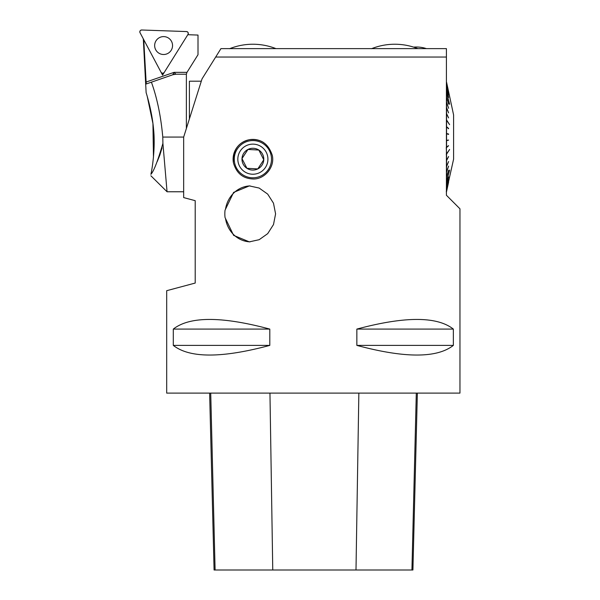 <?xml version="1.0" encoding="UTF-8"?>
<svg xmlns="http://www.w3.org/2000/svg" width="600" height="600" viewBox="0 0 600 600"><rect width="100%" height="100%" fill="white"/><g stroke="black" fill="none" stroke-linecap="round" stroke-linejoin="round"><path stroke-width="0.9" d="M189.405 118.898L189.405 81.203L201.3 81.203M449.603 96.352L453.592 114.953L453.592 159.18L446.257 191.858M446.558 191.558L448.605 182.1L446.558 191.512L448.605 181.05L446.558 190.2L448.605 179.31L446.558 188.047L446.558 185.265L448.605 176.91L446.558 185.093L446.558 181.59L449.603 170.108L446.558 181.38L446.558 177.21L448.605 170.257L446.558 176.97L446.558 172.2L448.605 166.118L446.558 171.93L446.558 166.635L448.605 161.528L446.558 166.335L446.558 160.605L448.605 156.54L446.558 160.282L446.558 154.2L449.603 149.483L446.558 153.87L446.257 147.585M446.558 147.525L448.605 145.74L446.558 147.188L446.558 140.692L448.605 140.093L446.558 140.34L446.558 133.792L448.605 134.392L446.558 133.447L446.558 126.953L448.605 128.738L446.558 126.608L446.558 120.27L449.603 124.65L446.558 119.94L446.558 113.85L448.605 117.907L446.558 113.535L446.558 107.797L448.605 112.905L446.558 107.505L446.558 102.21L448.605 108.285L446.558 101.94L446.558 97.17L448.605 104.115L446.558 96.93L446.558 92.752L449.603 104.235L446.558 92.55L446.558 89.04L448.605 97.395L446.558 88.875L446.558 86.085L448.605 94.95L446.558 85.957L446.558 83.933L448.605 93.172L446.558 82.17L449.603 96.36M446.257 154.29L449.377 149.797M446.415 48.623L446.415 57.037L446.415 48.623L220.942 48.623L215.685 57.037L220.942 48.623M446.415 195.255L446.415 57.037L215.685 57.037L202.035 78.877L183.667 137.07L183.667 197.587L195.21 200.678L195.21 283.058L166.688 290.692L166.688 393.105L459.96 393.105L459.96 208.808L446.415 195.255M249.157 139.748C260.737 138.345 268.462 143.61 272.332 155.528C275.002 167.73 263.955 179.61 252.885 178.965C242.88 178.523 236.4 173.16 233.445 162.855C232.77 150.3 238.005 142.597 249.157 139.748M225.053 210.173L233.603 192.405L249.33 185.903L259.14 188.055L267.683 194.1L273.48 203.167L275.587 213.862L273.502 224.55L267.697 233.647L259.17 239.7L249.33 241.86L233.603 235.35L225.053 217.583A28.395 26.138 90 0 1 225.053 210.173M453.353 329.093L453.353 345.39C436.957 358.26 404.783 358.26 356.85 345.39L356.85 329.093C404.783 316.222 436.957 316.222 453.353 329.093L356.85 329.093M269.805 329.093L269.805 345.39C221.865 358.26 189.697 358.26 173.295 345.39L173.295 329.093C189.697 316.222 221.865 316.222 269.805 329.093L173.295 329.093M225.562 208.897A27.983 25.755 90 0 1 250.095 185.91M250.087 241.845A27.983 25.755 90 0 1 225.562 218.858M263.632 142.575A19.785 19.785 0 0 0 233.445 162.855M252.885 177.803A18.622 18.622 0 0 0 269.01 149.873A18.622 18.622 0 0 0 236.76 149.873A18.622 18.622 0 0 0 252.885 177.803M209.632 393.105L214.08 570L412.912 570L417.36 393.105M173.295 345.39L269.805 345.39M356.85 345.39L453.353 345.39M252.885 174.233A15.053 15.053 0 0 0 258.548 145.238A15.053 15.053 0 0 0 238.11 156.292A15.053 15.053 0 0 0 252.885 174.233M258.847 150.053A10.905 10.905 0 0 1 257.805 168.907A10.905 10.905 0 0 1 241.995 158.58A10.905 10.905 0 0 1 258.847 150.053L263.775 159.78L258.847 150.053L247.958 149.453L258.847 150.053M246.923 168.308L257.805 168.907L263.775 159.78L257.805 168.907L246.923 168.308L241.995 158.58L247.958 149.453L241.995 158.58L246.923 168.308M229.567 48.727C237.053 45.75 244.83 44.25 252.885 44.235A62.843 62.843 0 0 0 229.83 48.623M371.513 48.705C378.99 45.742 386.752 44.25 394.793 44.235A62.843 62.843 0 0 0 371.737 48.623A62.843 62.843 0 0 1 394.793 44.235C386.752 44.25 378.99 45.742 371.513 48.705M448.605 128.392L446.415 126.698M448.605 134.047L446.415 133.477M448.373 140.085L446.415 140.663M448.373 145.733L446.415 147.442M151.41 82.17L146.235 83.963L143.738 39.682L162.57 75.097L187.808 34.71L198.007 35.062L198.007 54.713L186.938 72.435L186.375 74.22L175.905 74.22L172.86 74.738L151.41 82.17C157.118 98.002 160.913 116.302 162.78 137.07L183.667 137.07M162.06 147.817L159.855 155.047M159.788 155.243L157.208 161.602M153.458 157.252L152.94 123.525L147.255 96.458M150.9 174.337C150.998 176.13 150.998 176.13 150.9 174.337C152.438 167.625 155.52 147 153.54 128.962C152.032 111.06 146.235 92.992 146.13 92.67C146.28 93.097 152.085 111.36 153.562 129.203C155.483 147.262 152.438 167.625 150.9 174.337C153.81 171.225 157.808 160.913 162.907 143.4L162.78 137.07M162.57 75.097L162.637 73.252M186.375 74.22L186.375 128.49M183.667 191.767L167.055 191.767L150.9 175.778M162.907 143.4L167.055 191.767L162.907 143.4M172.86 74.738A9.308 9.308 0 0 1 173.602 74.512A9.308 9.308 0 0 0 172.86 74.738L174.023 72.36L175.905 74.22A9.308 9.308 0 0 0 173.602 74.512A9.308 9.308 0 0 1 175.905 74.22M171.502 41.355A8.947 8.947 0 0 0 159.398 37.65A8.947 8.947 0 0 0 155.7 49.755A8.947 8.947 0 0 0 167.805 53.453A8.947 8.947 0 0 0 171.502 41.355A8.947 8.947 0 0 0 159.398 37.65A8.947 8.947 0 0 0 155.7 49.755A8.947 8.947 0 0 0 167.805 53.453A8.947 8.947 0 0 0 171.502 41.355M164.265 72.383L188.01 34.388A1.845 1.845 0 0 0 186.502 31.56L141.735 30A1.845 1.845 0 0 0 140.04 32.715L161.07 72.27A1.845 1.845 0 0 0 164.265 72.383M140.04 32.715L161.07 72.27C162.09 73.485 163.163 73.523 164.265 72.383L188.01 34.388C188.55 32.895 188.047 31.95 186.502 31.56L141.735 30C140.167 30.277 139.605 31.185 140.04 32.715M215.1 570L210.72 393.105M272.76 570L269.955 393.105M355.995 570L358.853 393.105M411.93 570L416.303 393.105M145.965 82.088L174.023 72.36L186.983 72.36M275.94 48.623A62.843 62.843 0 0 0 252.885 44.235M417.847 48.623A62.843 62.843 0 0 0 394.793 44.235A62.843 62.843 0 0 1 413.64 47.13A31.657 31.657 0 0 1 426.39 48.623M143.31 38.873L146.13 92.67"/></g></svg>
